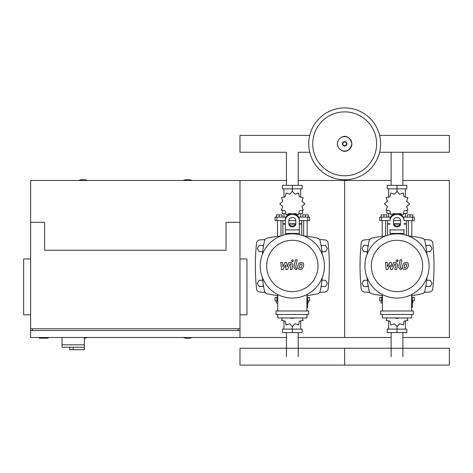 <?xml version="1.0" encoding="UTF-8"?>
<svg xmlns="http://www.w3.org/2000/svg" width="473" height="473" viewBox="0 0 473 473"><rect width="100%" height="100%" fill="white"/><g stroke="black" fill="none" stroke-linecap="round" stroke-linejoin="round"><path stroke-width="0.71" d="M39.354 337.491L39.354 338.189L48.075 338.189L48.075 337.491M30.627 258.979L23.65 258.979L23.65 314.811L30.627 314.811M239.988 258.979L246.965 258.979L246.965 314.811L239.988 314.811M32.371 330.509L32.371 328.765M238.244 330.509L238.244 328.765M239.988 337.491L239.988 180.467L239.988 222.34L226.035 222.34L226.035 250.258L44.586 250.258L44.586 222.34L30.627 222.34L30.627 328.765L239.988 328.765L239.988 330.509L30.627 330.509L30.627 337.491L286.449 337.491M62.034 337.491L62.034 344.817L84.365 344.817L84.365 337.491M62.034 347.259L62.034 344.817L84.365 344.817L84.365 349.701L84.164 347.259L62.034 347.259L69.708 347.259L69.708 349.701L84.164 349.701M73.197 347.259L73.197 349.701M402.89 152.259L402.89 185.357M391.13 152.259L391.13 185.357M309.732 152.259L298.209 152.259L298.209 185.357M309.732 135.402L239.988 135.402L239.988 152.259L286.449 152.259L286.449 185.357M391.13 356.683L391.13 332.608M402.89 356.683L402.89 332.608M286.449 356.683L286.449 332.608M298.209 356.683L298.209 332.608M426.676 251.654L430.229 251.654L432.038 248.514L430.229 245.369L426.599 245.369L425.937 246.516M321.995 251.654L325.548 251.654L327.357 248.514L325.548 245.369L321.918 245.369L321.262 246.516M368.083 246.516L367.42 245.369L363.79 245.369L361.981 248.514L363.79 251.654L367.344 251.654M263.402 246.516L262.74 245.369L259.109 245.369L257.3 248.514L259.109 251.654L262.663 251.654M425.937 285.402L426.599 286.543L430.229 286.543L432.038 283.404L430.229 280.264L426.676 280.264M321.262 285.402L321.918 286.543L325.548 286.543L327.357 283.404L325.548 280.264L321.995 280.264M367.344 280.264L363.79 280.264L361.981 283.404L363.79 286.543L367.42 286.543L368.083 285.402M262.663 280.264L259.109 280.264L257.3 283.404L259.109 286.543L262.74 286.543L263.402 285.402M380.611 143.833A35.942 35.942 0 0 1 344.669 179.77A35.942 35.942 0 0 1 308.727 143.833A35.942 35.942 0 0 1 344.669 107.891A35.942 35.942 0 0 1 380.611 143.833A35.942 35.942 0 0 0 344.669 107.891A35.942 35.942 0 0 0 308.727 143.833M344.669 111.882A31.951 31.951 0 0 1 376.62 143.833A31.951 31.951 0 0 1 344.669 175.785A31.951 31.951 0 0 1 312.718 143.833A31.951 31.951 0 0 1 344.669 111.882M87.328 180.467A11.34 11.34 0 0 0 78.607 180.467M192.008 180.467A11.34 11.34 0 0 0 183.288 180.467M183.288 337.491A11.34 11.34 0 0 0 192.008 337.491M84.365 338.278A11.34 11.34 0 0 0 87.328 337.491M30.627 222.34L30.627 180.467L286.449 180.467M30.627 328.765L30.627 330.509M379.606 152.259L449.35 152.259L449.35 135.402L379.606 135.402M408.353 235.926L408.353 220.595M411.841 236.358L411.841 220.595M407.306 217.107L407.306 214.872L410.097 214.872L410.097 217.107M410.097 214.872L412.888 214.872L412.888 217.107M382.178 236.358L382.178 220.595M385.672 235.926L385.672 220.595M381.132 217.107L381.132 214.872L383.922 214.872L383.922 217.107M383.922 214.872L386.719 214.872L386.719 217.107M398.981 213.867L399.584 213.453L403.292 214.724L404.043 210.881L407.886 210.13L406.614 206.423L409.571 203.851L406.614 201.273L407.886 197.566L404.043 196.815L403.292 192.972L399.584 194.243L397.013 191.287L394.435 194.243L390.728 192.972L389.977 196.815L386.134 197.566L387.405 201.273L384.448 203.851L387.405 206.423L386.134 210.13L389.977 210.881L390.728 214.724L394.435 213.453L395.038 213.867M407.129 210.674L407.129 213.619L403.918 213.619M400.607 213.619L399.277 213.619M397.013 191.287L397.013 188.845L387.186 188.845L387.186 185.357L406.833 185.357L406.833 188.845L397.013 188.845L397.013 185.357M388.635 213.619L388.635 217.107M405.385 213.619L405.385 217.107M405.385 197.176L405.385 188.845M388.635 197.176L388.635 188.845M387.286 200.357L387.239 201.581M394.742 213.619L393.418 213.619M390.101 213.619L386.89 213.619L386.89 210.674M400.264 224.084L393.755 224.084M390.03 224.084L387.588 224.084L387.588 235.27M400.395 223.735L393.625 223.735M390.03 223.735L387.588 223.735L387.937 224.084M403.989 220.595L414.283 220.595L414.283 217.107L403.333 217.107M393.518 220.595L400.501 220.595M390.686 217.107L379.736 217.107L379.736 220.595L390.03 220.595M406.431 220.595L406.431 223.735L403.989 223.735M406.431 235.27L406.431 224.084L403.989 224.084M303.672 235.926L303.672 220.595M307.16 236.358L307.16 220.595M302.625 217.107L302.625 214.872L305.416 214.872L305.416 217.107M305.416 214.872L308.207 214.872L308.207 217.107M277.497 236.358L277.497 220.595M280.992 235.926L280.992 220.595M276.451 217.107L276.451 214.872L279.247 214.872L279.247 217.107M279.247 214.872L282.038 214.872L282.038 217.107M294.301 213.867L294.904 213.453L298.611 214.724L299.362 210.881L303.211 210.13L301.934 206.423L304.89 203.851L301.934 201.273L303.211 197.566L299.362 196.815L298.611 192.972L294.904 194.243L292.332 191.287L289.754 194.243L286.047 192.972L285.296 196.815L281.453 197.566L282.724 201.273L279.768 203.851L282.724 206.423L281.453 210.13L285.296 210.881L286.047 214.724L289.754 213.453L290.357 213.867M302.448 210.674L302.448 213.619L299.238 213.619M295.927 213.619L294.596 213.619M292.332 191.287L292.332 188.845L282.511 188.845L282.511 185.357L302.152 185.357L302.152 188.845L292.332 188.845L292.332 185.357M283.954 213.619L283.954 217.107M300.704 213.619L300.704 217.107M300.704 197.176L300.704 188.845M283.954 197.176L283.954 188.845M282.606 200.357L282.558 201.581M290.061 213.619L288.737 213.619M285.42 213.619L282.21 213.619L282.21 210.674M295.584 224.084L289.074 224.084M285.349 224.084L282.907 224.084L282.907 235.27M295.714 223.735L288.944 223.735M285.349 223.735L282.907 223.735L283.256 224.084M299.308 220.595L309.602 220.595L309.602 217.107L298.652 217.107M288.837 220.595L295.82 220.595M286.005 217.107L275.055 217.107L275.055 220.595L285.349 220.595M301.75 220.595L301.75 223.735L299.308 223.735M301.75 235.27L301.75 224.084L299.308 224.084M382.409 300.852L379.736 300.852L379.736 297.363L382.409 297.363M411.611 297.363L414.283 297.363L414.283 300.852L412.308 300.852M382.178 295.56L382.178 297.363M382.409 303.087L381.132 303.087L381.132 300.852M411.841 295.56L411.841 297.363M412.888 300.852L412.888 303.087L412.308 303.087M387.103 317.951L386.134 320.392L389.977 321.143L390.728 324.992L394.435 323.715L397.013 326.672L399.584 323.715L403.292 324.992L404.043 321.143L407.886 320.392L406.916 317.951M397.013 326.672L397.013 329.113L406.833 329.113L406.833 332.608L387.186 332.608L387.186 329.113L397.013 329.113L397.013 332.608M388.635 320.783L388.635 329.113M405.385 320.783L405.385 329.113M277.728 300.852L275.055 300.852L275.055 297.363L277.728 297.363M306.93 297.363L309.602 297.363L309.602 300.852L307.627 300.852M277.497 295.56L277.497 297.363M277.728 303.087L276.451 303.087L276.451 300.852M307.16 295.56L307.16 297.363M308.207 300.852L308.207 303.087L307.627 303.087M282.422 317.951L281.453 320.392L285.296 321.143L286.047 324.992L289.754 323.715L292.332 326.672L294.904 323.715L298.611 324.992L299.362 321.143L303.211 320.392L302.235 317.951M292.332 326.672L292.332 329.113L302.152 329.113L302.152 332.608L282.511 332.608L282.511 329.113L292.332 329.113L292.332 332.608M283.954 320.783L283.954 329.113M300.704 320.783L300.704 329.113M449.35 365.109L344.669 365.109L344.669 348.252L344.669 365.109L239.988 365.109L239.988 348.252L449.35 348.252L449.35 365.109M406.573 264.241L405.804 263.934L404.929 264.241L404.19 265.95L404.267 267.677L405.018 267.984L405.905 267.677L406.65 265.95L406.573 264.241M403.765 263.213L402.428 265.95L402.694 268.705L404.711 269.575L407.076 268.705L408.412 265.95L408.14 263.213L406.112 262.344L403.765 263.213M400.087 259.837L398.603 267.47L400.27 269.492L401.275 269.492L401.565 268.002L400.885 268.002L400.389 267.363L401.849 259.837L400.087 259.837M397.131 261.823L398.201 260.753L397.131 259.683L396.061 260.753L397.131 261.823M387.736 269.492L390.077 265.057L390.692 269.492L392.235 269.492L394.772 263.916L395.316 263.916L395.818 264.549L394.872 269.498L396.634 269.498L397.604 264.437L395.925 262.42L393.589 262.426L391.827 266.796L391.224 262.426L389.847 262.426L387.558 266.796L387.269 262.426L385.454 262.426L386.199 269.492L387.736 269.492M301.892 264.241L301.124 263.934L300.254 264.241L299.515 265.95L299.586 267.677L300.337 267.984L301.224 267.677L301.969 265.95L301.892 264.241M299.084 263.213L297.754 265.95L298.014 268.705L300.03 269.575L302.395 268.705L303.731 265.95L303.459 263.213L301.431 262.344L299.084 263.213M295.406 259.837L293.922 267.47L295.59 269.492L296.595 269.492L296.884 268.002L296.21 268.002L295.708 267.363L297.168 259.837L295.406 259.837M292.45 261.823L293.52 260.753L292.45 259.683L291.38 260.753L292.45 261.823M283.055 269.492L285.396 265.057L286.011 269.492L287.554 269.492L290.091 263.916L290.635 263.916L291.137 264.549L290.191 269.498L291.953 269.498L292.923 264.437L291.244 262.42L288.908 262.426L287.146 266.796L286.543 262.426L285.166 262.426L282.878 266.796L282.588 262.426L280.773 262.426L281.518 269.492L283.055 269.492M429.112 265.956A32.105 32.105 0 0 1 397.013 298.061A32.105 32.105 0 0 1 364.908 265.956A32.105 32.105 0 0 1 397.013 233.857A32.105 32.105 0 0 1 429.112 265.956M422.691 265.956A25.684 25.684 0 0 1 397.013 291.64A25.684 25.684 0 0 1 371.329 265.956A25.684 25.684 0 0 1 397.013 240.278A25.684 25.684 0 0 1 422.691 265.956M411.611 300.503L412.308 300.503L412.308 307.48L411.611 307.48M380.664 310.974L380.664 314.462L413.355 314.462L413.355 310.974L380.664 310.974M382.409 314.462L382.409 317.951L411.611 317.951L411.611 314.462M411.611 310.974L411.611 294.549M382.409 294.549L382.409 310.974M324.431 265.956A32.105 32.105 0 0 1 292.332 298.061A32.105 32.105 0 0 1 260.227 265.956A32.105 32.105 0 0 1 292.332 233.857A32.105 32.105 0 0 1 324.431 265.956M318.01 265.956A25.684 25.684 0 0 1 292.332 291.64A25.684 25.684 0 0 1 266.648 265.956A25.684 25.684 0 0 1 292.332 240.278A25.684 25.684 0 0 1 318.01 265.956M306.93 300.503L307.627 300.503L307.627 307.48L306.93 307.48M275.984 310.974L275.984 314.462L308.68 314.462L308.68 310.974L275.984 310.974M277.728 314.462L277.728 317.951L306.93 317.951L306.93 314.462M306.93 310.974L306.93 294.549M277.728 294.549L277.728 310.974M426.983 277.45A118.747 118.747 0 0 1 424.843 291.126A3.488 3.488 0 0 1 422.176 293.792A118.747 118.747 0 0 1 411.611 295.59M426.983 254.468A118.747 118.747 0 0 0 424.843 240.792A3.488 3.488 0 0 0 422.176 238.126A118.747 118.747 0 0 0 408.501 235.986M385.519 235.986A118.747 118.747 0 0 0 371.843 238.126A3.488 3.488 0 0 0 369.177 240.792A118.747 118.747 0 0 0 367.036 254.468M382.409 295.59A118.747 118.747 0 0 1 371.843 293.792A3.488 3.488 0 0 1 369.177 291.126A118.747 118.747 0 0 1 367.036 277.45M424.843 291.126A3.488 3.488 0 0 1 422.176 293.792M403.989 229.446L403.989 234.626M390.03 234.626L390.03 229.446M393.518 220.536L393.518 223.871A3.488 3.021 180 0 0 397.013 226.892A3.488 3.021 180 0 0 400.501 223.871L400.501 220.536A3.488 3.021 180 0 0 397.013 217.515A3.488 3.021 180 0 0 393.518 220.536M400.501 222.996A3.488 3.021 0 0 1 397.013 226.017A3.488 3.021 0 0 1 393.518 222.996M403.989 220.536A6.977 6.043 180 0 0 397.013 214.494A6.977 6.043 180 0 0 390.03 220.536M390.03 219.661A6.977 6.043 -0 0 1 397.013 213.619A6.977 6.043 -0 0 1 403.989 219.661M394.671 317.951A6.977 6.043 0 0 0 399.348 317.951M322.302 277.45A118.747 118.747 0 0 1 320.162 291.126A3.488 3.488 0 0 1 317.495 293.792A118.747 118.747 0 0 1 306.93 295.59M322.302 254.468A118.747 118.747 0 0 0 320.162 240.792A3.488 3.488 0 0 0 317.495 238.126A118.747 118.747 0 0 0 303.82 235.986M280.838 235.986A118.747 118.747 0 0 0 267.168 238.126A3.488 3.488 0 0 0 264.496 240.792A118.747 118.747 0 0 0 262.355 254.468M267.168 293.792A3.488 3.488 0 0 1 264.496 291.126A3.488 3.488 0 0 0 267.168 293.792A118.747 118.747 0 0 0 277.728 295.59M262.355 277.45A118.747 118.747 0 0 0 264.496 291.126M285.349 234.626L285.349 219.661A6.977 6.043 -0 0 1 292.332 213.619A6.977 6.043 -0 0 1 299.308 219.661L299.308 234.626M288.837 220.536L288.837 223.871A3.488 3.021 180 0 0 292.332 226.892A3.488 3.021 180 0 0 295.82 223.871L295.82 220.536A3.488 3.021 180 0 0 292.332 217.515A3.488 3.021 180 0 0 288.837 220.536M295.82 222.996A3.488 3.021 0 0 1 292.332 226.017A3.488 3.021 0 0 1 288.837 222.996M285.349 219.661L285.349 229.446M299.308 220.536A6.977 6.043 180 0 0 292.332 214.494A6.977 6.043 180 0 0 285.349 220.536M289.99 317.951A6.977 6.043 0 0 0 294.667 317.951M369.738 239.515A392.933 392.933 0 0 0 364.423 239.923A3.488 3.488 0 0 0 361.242 243.027A215.895 215.895 0 0 0 361.242 288.891A3.488 3.488 0 0 0 364.423 291.995A392.933 392.933 0 0 0 369.738 292.403M424.281 292.403A392.933 392.933 0 0 0 429.596 291.995A3.488 3.488 0 0 0 432.777 288.891A215.895 215.895 0 0 0 432.777 243.027A3.488 3.488 0 0 0 429.596 239.923A392.933 392.933 0 0 0 424.281 239.515M265.057 239.515A392.933 392.933 0 0 0 259.742 239.923A3.488 3.488 0 0 0 256.561 243.027A215.895 215.895 0 0 0 256.561 288.891A3.488 3.488 0 0 0 259.742 291.995A392.933 392.933 0 0 0 265.057 292.403M319.6 292.403A392.933 392.933 0 0 0 324.916 291.995A3.488 3.488 0 0 0 328.096 288.891A215.895 215.895 0 0 0 328.096 243.027A3.488 3.488 0 0 0 324.916 239.923A392.933 392.933 0 0 0 319.6 239.515M402.89 337.491L449.35 337.491L449.35 180.467L402.89 180.467M298.209 180.467L344.669 180.467L344.669 337.491L344.669 180.467L391.13 180.467M298.209 337.491L391.13 337.491M351.865 143.833A7.196 7.196 0 0 1 344.669 151.023A7.196 7.196 0 0 1 337.48 143.833A7.196 7.196 0 0 1 344.669 136.638A7.196 7.196 0 0 1 351.865 143.833M346.892 143.833A2.223 2.223 0 0 1 344.669 146.051A2.223 2.223 0 0 1 342.446 143.833A2.223 2.223 0 0 1 344.669 141.61A2.223 2.223 0 0 1 346.892 143.833M346.514 143.833A1.845 1.845 0 0 1 344.669 145.678A1.845 1.845 0 0 1 342.824 143.833A1.845 1.845 0 0 1 344.669 141.983A1.845 1.845 0 0 1 346.514 143.833M412.438 220.595L412.438 217.107M381.581 220.595L381.581 217.107M307.757 220.595L307.757 217.107M276.9 220.595L276.9 217.107M412.438 297.363L412.438 300.852M381.581 297.363L381.581 300.852M307.757 297.363L307.757 300.852M276.9 297.363L276.9 300.852M403.989 233.402L390.03 233.402M403.989 229.913L390.03 229.913M299.308 233.402L285.349 233.402M299.308 229.913L285.349 229.913M337.415 143.833C337.072 150.036 348.347 156.953 351.924 143.833C348.347 130.708 337.072 137.631 337.415 143.833M406.78 200.357L406.78 201.581M406.78 206.116L406.78 207.446M387.239 206.116L387.239 207.446M387.588 220.595L387.588 223.735M406.082 224.084L406.431 223.735M302.099 200.357L302.099 201.581M302.099 206.116L302.099 207.446M282.558 206.116L282.558 207.446M282.907 220.595L282.907 223.735M301.402 224.084L301.75 223.735"/></g></svg>
